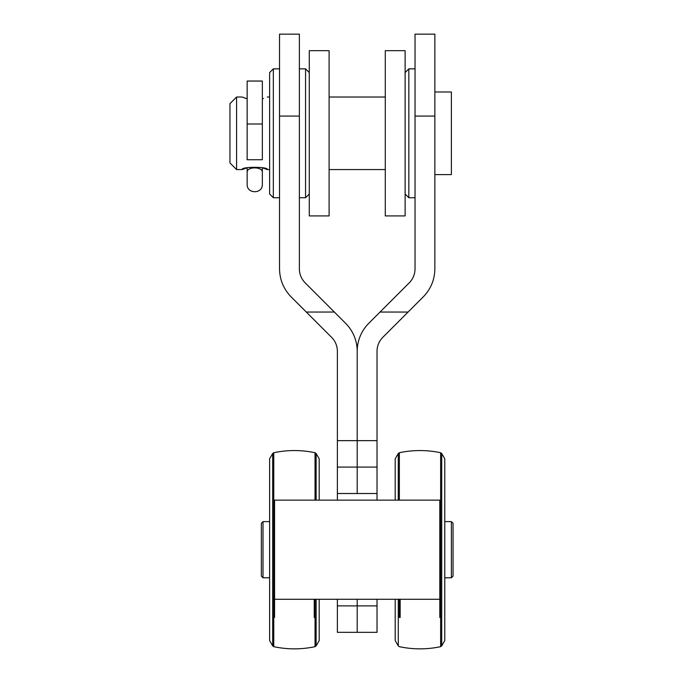 <?xml version="1.0" encoding="UTF-8"?>
<svg xmlns="http://www.w3.org/2000/svg" width="683" height="683" viewBox="0 0 683 683"><rect width="100%" height="100%" fill="white"/><g stroke="black" fill="none" stroke-linecap="round" stroke-linejoin="round"><path stroke-width="1.02" d="M405.121 133.296L405.121 215.913L385.289 215.913L385.289 50.67L405.121 50.67L405.121 133.296M274.575 500.135L274.575 599.281L439.818 599.281L439.818 500.135L274.575 500.135M434.858 34.15L434.858 268.846C434.687 279.723 430.811 289.071 423.247 296.883L408.084 312.046L380.038 312.046L409.228 282.864C413.01 278.954 414.948 274.284 415.033 268.846L415.033 34.15L434.858 34.15M377.025 605.889L377.025 632.33L357.2 632.33L357.2 599.281L357.2 605.889L377.025 605.889L377.025 599.281M377.025 500.135L377.025 493.519L357.2 493.519L357.2 351.318L357.2 467.087L377.025 467.087L377.025 493.519M408.084 312.046L382.839 337.3A19.833 19.833 0 0 0 377.025 351.318L377.025 467.087M337.368 500.135L337.368 351.318A19.833 19.833 0 0 0 331.562 337.3L306.317 312.046L334.354 312.046L345.581 323.272A39.657 39.657 0 0 1 357.2 351.318A39.657 39.657 0 0 1 368.811 323.272L380.038 312.046M306.317 312.046L291.146 296.883C283.582 289.071 279.714 279.723 279.535 268.846L279.535 34.15L299.367 34.15L299.367 268.846C299.453 274.284 301.391 278.954 305.173 282.864L334.354 312.046M337.368 605.889L357.2 605.889L357.2 632.33L337.368 632.33L337.368 599.281M337.368 467.087L357.2 467.087L357.2 493.519L337.368 493.519M329.104 133.296L329.104 215.913L309.279 215.913L309.279 50.67L329.104 50.67L329.104 133.296M399.35 599.281L399.35 617.458M399.35 481.959L399.35 452.735L398.266 453.521L398.266 500.135M247.152 98.796L242.192 97.029L236.574 97.029L236.574 169.563L242.192 169.563C240.595 166.592 268.82 166.567 267.309 169.563L262.349 167.787L262.349 184.504C262.614 194.109 246.879 194.109 247.152 184.504L247.152 167.787L242.192 169.563M385.289 169.563L329.104 169.563M269.623 169.563L267.309 169.563M242.192 97.029L245.812 98.395M263.553 98.437L262.349 98.796M236.574 169.563L229.958 162.955L229.958 103.637L236.574 97.029M434.858 91.983L451.386 91.983L451.386 174.609L434.858 174.609M273.729 646.673A99.146 99.146 0 0 0 273.763 646.681L273.763 617.458M273.763 481.959L273.763 452.735L272.679 453.521L272.679 645.887L273.763 646.681L273.763 452.735L272.679 453.521L269.623 458.822L269.623 640.586L272.679 645.887L273.763 646.681M314.231 617.458L314.231 599.281M274.575 617.458L274.575 599.281M319.192 599.281L319.192 640.586L316.135 645.887L315.042 646.681L315.042 599.281M315.042 500.135L315.042 452.735A99.146 99.146 0 0 0 273.781 452.727M319.192 500.135L319.192 458.822L316.135 453.521L315.042 452.735L316.135 453.521L316.135 500.135M439.818 617.458L439.818 599.281M400.161 617.458L400.161 599.281M398.266 599.281L398.266 645.887L399.35 646.681L398.266 645.887L395.201 640.586L395.201 599.281M395.201 500.135L395.201 458.822L398.266 453.521L399.35 452.735L399.35 500.135M444.778 640.586L441.713 645.887L441.713 453.521L444.778 458.822L444.778 640.586L441.713 645.887L440.629 646.681A99.146 99.146 0 0 0 440.62 646.681L440.629 452.735A99.146 99.146 0 0 0 440.612 452.727A99.146 99.146 0 0 0 399.367 452.727A99.146 99.146 0 0 0 399.359 452.727M279.535 197.737L273.337 197.737L269.623 194.023L269.623 72.569L273.337 68.855L279.535 68.855M273.337 197.737L273.337 68.855M262.349 123.999L247.152 123.999L247.152 81.064L262.349 81.064A7.598 7.419 180 0 0 262.349 81.029L247.152 81.029A7.598 7.419 180 0 0 247.152 81.064L262.349 81.029L262.349 159.728L247.152 159.728L247.152 123.999M247.152 167.787L247.152 172.184C246.879 166.456 262.622 166.464 262.349 172.184L262.349 167.796M405.121 194.023L408.835 197.737L415.033 197.737M408.835 197.737L408.835 68.855L415.033 68.855M309.279 72.569L305.557 68.855L305.557 197.737L299.367 197.737M453.042 576.145L451.386 577.792L451.386 521.616L453.042 523.263L453.042 576.145L451.386 577.792L444.778 577.792M261.358 549.704L261.358 576.145L263.006 577.792L263.006 521.616L269.623 521.616L263.006 521.616L261.358 523.263L261.358 549.704M434.858 116.076L415.033 116.076M337.368 440.646L377.025 440.646M279.535 116.076L299.367 116.076M273.781 646.681A99.146 99.146 0 0 0 315.025 646.681L316.135 645.887L316.135 599.281M441.713 453.521L440.629 452.735L441.713 453.521M385.289 97.029L329.104 97.029M269.623 97.029L267.309 97.029M315.059 452.735A99.146 99.146 0 0 0 273.746 452.735M399.367 646.681A99.146 99.146 0 0 0 440.612 646.681L441.713 645.887M451.386 521.616L444.778 521.616L451.386 521.616M405.121 72.569L408.835 68.855M305.557 68.855L299.367 68.855M309.279 194.023L305.557 197.737M269.623 577.792L263.006 577.792"/></g></svg>
